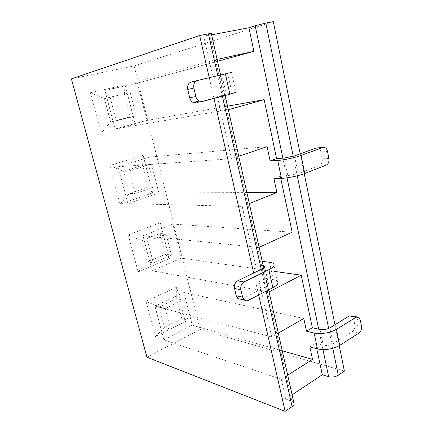 <?xml version="1.0" encoding="UTF-8"?>
<svg xmlns="http://www.w3.org/2000/svg" width="433" height="433" viewBox="0 0 433 433"><rect width="100%" height="100%" fill="white"/><g stroke="black" fill="none" stroke-linecap="round" stroke-linejoin="round"><path stroke-width="0.32" stroke-dasharray="2.17 1.62" d="M273.894 178.542L280.292 176.101L286.603 175.895L282.895 158.169M280.292 176.101L280.763 178.347M292.145 232.185L172.843 224.105L181.384 258.171L152.135 270.777L268.855 292.004L265.819 278.435L273.304 279.615C275.345 279.94 276.741 280.524 277.483 281.358L273.618 263.773M275.323 271.518L181.384 258.171M278.305 333.156L271.713 336.955L259.226 281.737L265.819 278.435M211.336 33.666L203.716 36.323L212.895 76.895L218.946 75.423L223.379 95.19L217.306 96.407L231.406 158.743L118.177 166.754L127.919 203.672L242.188 206.411L255.318 264.476L261.51 265.305L265.424 282.76L266.679 282.971L262.766 265.472L263.188 265.543M255.318 264.476L261.987 261.294L259.118 247.335M242.188 206.411L249.327 203.553M217.512 61.27L137.505 83.114L146.863 120.444L115.032 128.974L228.348 109.722M227.547 106.15L146.863 120.444M217.306 96.407L224.667 94.481L228.094 109.793M238.751 156.248L231.406 158.743M212.895 76.895L227.671 73.339L232.018 92.998L235.909 92.321L231.525 72.392L227.671 73.339M217.095 59.402L220.337 75.12M211.596 34.829L203.716 36.323M258.658 295.008L253.668 273.055M213.962 98.453L209.236 77.675M109.776 165.487L120.087 204.17L152.649 192.858L143.096 155.355L109.776 165.487L123.551 171.327L129.353 170.986L135.22 193.513L154.186 187.034L148.573 164.913L129.353 170.986M145.981 301.336L155.398 336.674L185.432 321.551L176.68 287.193L145.981 301.336L159.165 306.986L165.206 308.583L170.559 329.123L188.009 320.333L182.883 300.123L165.206 308.583M101.187 133.245L135.139 124.125L125.142 84.89L90.378 92.705L101.187 133.245L110.577 121.906L116.282 120.823L136.076 115.676L130.198 92.5L110.128 97.198L116.282 120.823M138.143 271.913L169.395 258.604L160.253 222.724L128.292 234.957L138.143 271.913L147.328 261.9L153.298 262.874L171.479 255.183L166.115 234.047L147.696 241.37L153.298 262.874M146.928 357.198L200.116 329.491L134.122 65.913L71.402 78.898M344.392 371.103L200.116 329.491M273.32 21.65L134.122 65.913M300.199 153.807L304.242 173.676M334.958 324.723L339.228 345.696M259.226 281.737L265.424 282.76L291.999 401.331L285.753 399.026L292.091 394.815M291.999 401.331L293.855 402.685M216.836 59.462L104.954 90.47L115.032 128.974M137.505 83.114L104.954 90.47M224.667 94.481L232.018 92.998M309.876 346.936L315.652 343.369L322 344.987L318.693 329.183M315.652 343.369L316.794 348.76M267.074 146.63L149.748 157.027L118.177 166.754M287.707 375.195L281.288 379.276L285.753 399.026M281.288 379.276L163.836 339.775L154.954 306.126L271.713 336.955M246.88 192.604L158.803 192.869L127.919 203.672M149.748 157.027L158.803 192.869M90.378 92.705L104.472 98.643L124.363 93.983L130.203 116.813L110.577 121.906L104.472 98.643L110.128 97.198M125.142 84.89L124.363 93.983L130.198 92.5M135.139 124.125L130.203 116.813L136.076 115.676M143.096 155.355L142.609 165.33L148.183 187.132L129.375 193.524L123.551 171.327L142.609 165.33L148.573 164.913M152.649 192.858L148.183 187.132L154.186 187.034M120.087 204.17L129.375 193.524L135.22 193.513M191.213 81.999L219.038 75.369L223.552 95.525L226.275 94.654L224.608 94.941L220.175 75.126L221.826 74.72L219.038 75.369M209.734 34.315L218.946 75.423L220.175 75.126M202.254 101.538L196.062 102.756L223.552 95.525M262.766 265.472L261.51 265.305L223.379 95.19L224.608 94.941M287.009 177.822L286.603 175.895L298.148 173.714L319.63 165.39L326.32 165.06M328.874 158.435L322.174 158.835L320.815 151.907L327.516 151.426M322.174 158.835C322.58 162.05 321.73 164.237 319.63 165.39M317.606 147.891L318.309 148.124C319.576 148.8 320.409 150.062 320.815 151.907M258.885 247.438L142.971 235.741L152.135 270.777M172.843 224.105L142.971 235.741M128.292 234.957L141.764 240.699L160.042 233.495L165.374 254.333L147.328 261.9L141.764 240.699L147.696 241.37M160.253 222.724L160.042 233.495L166.115 234.047M169.395 258.604L165.374 254.333L171.479 255.183M248.261 300.378L241.895 299.068L266.371 286.57C268.368 285.499 269.066 284.557 268.476 283.734L266.679 282.971M241.895 299.068L241.224 299.338M303.793 318.477L183.976 292.475L192.257 325.232L163.836 339.775M282.251 350.8L192.257 325.232M183.976 292.475L154.954 306.126M176.68 287.193L176.713 298.678L181.811 318.623L164.486 327.261L159.165 306.986L176.713 298.678L182.883 300.123M185.432 321.551L181.811 318.623L188.009 320.333M155.398 336.674L164.486 327.261L170.559 329.123M322.969 349.62L322 344.987L323.289 345.317C326.709 345.94 329.973 345.42 333.069 343.748L352.478 331.478L359.157 332.95M361.479 326.206L354.795 324.81L353.577 318.612L360.261 319.949M354.795 324.81C355.157 327.732 354.383 329.957 352.478 331.478M352.089 315.971L353.577 318.612M266.171 291.133L261.278 269.348M222.405 96.234L217.783 75.634M293.244 156.297L297.26 175.809M328.674 328.441L332.771 348.338M284.172 158.083L287.885 175.852M298.148 173.714L294.483 155.88M269.461 262.241L273.304 279.615M262.393 268.806L266.371 286.57M319.982 329.481L323.289 345.317M333.069 343.748L329.805 327.857M268.628 289.866L263.74 268.022M225.165 95.504L220.576 74.974M268.476 283.734L264.72 266.901M226.275 94.654L221.826 74.72M318.309 148.124L325.004 147.604M356.873 316.907L358.768 317.281"/><path stroke-width="0.65" d="M275.323 271.518L301.244 275.199L312.345 327.727L319.982 329.481C323.408 330.027 326.682 329.486 329.805 327.857L349.404 315.933L352.089 315.971L356.873 316.907M280.763 178.347L292.145 232.185L259.118 247.335M278.305 333.156L303.793 318.477L306.51 331.196L312.345 327.727M301.244 275.199L269.077 291.885M249.327 203.553L276.876 192.517L273.894 178.542L281.461 178.326L277.683 160.432C283.68 160.107 295.09 157.682 301.114 155.431L322.877 147.474L317.606 147.891M228.348 109.722L264.13 99.666L276.584 158.581L284.172 158.083L294.483 155.88L316.187 147.999M282.895 158.169L255.172 25.742L248.926 27.75L253.911 51.332L217.512 61.27M264.13 99.666L227.547 106.15M276.584 158.581L270.122 160.897L267.074 146.63L238.751 156.248M253.911 51.332L217.095 59.402M248.926 27.75L211.596 34.829M268.628 289.866L293.855 402.685C294.527 403.967 293.942 405.277 292.096 406.609L285.114 411.35L258.658 295.008M209.236 77.675L199.645 35.495L208.397 33.85C210.73 33.422 211.71 33.357 211.336 33.666L220.576 74.974M253.668 273.055L213.962 98.453M199.645 35.495L71.402 78.898L146.928 357.198L285.114 411.35M255.172 25.742L265.824 23.057L273.32 21.65L300.199 153.807M304.242 173.676L334.958 324.723M339.228 345.696L344.392 371.103L338.308 375.232C335.266 376.981 332.046 377.468 328.642 376.699L322.969 349.62M292.091 394.815L322.293 374.762L328.642 376.699M316.794 348.76L322.293 374.762M276.876 192.517L246.88 192.604M270.122 160.897L277.683 160.432M306.51 331.196L314.125 333.004C321.892 334.298 329.329 333.074 336.452 329.34L339.71 345.399C332.658 349.225 325.253 350.405 317.492 348.944L309.876 346.936L312.539 359.406L287.707 375.195M196.062 102.756L193.015 102.377C191.359 101.468 190.26 99.942 189.708 97.815L187.743 89.469C187.153 85.582 188.312 83.093 191.213 81.999L231.525 72.392M189.708 97.815L195.857 96.521C196.414 98.681 197.524 100.223 199.185 101.154L202.254 101.538L229.907 94.253L225.371 73.827M235.909 92.321L229.907 94.253M301.114 155.431L304.778 173.471L326.32 165.06C328.43 163.896 329.28 161.688 328.874 158.435L327.516 151.426C327.11 149.564 326.276 148.286 325.004 147.604L322.877 147.474M304.778 173.471C298.819 175.852 287.469 178.212 281.461 178.326M195.857 96.521L193.887 88.061L187.743 89.469M197.383 80.495C194.46 81.599 193.297 84.121 193.887 88.061M262.246 261.326L269.461 262.241C271.502 262.506 272.887 263.015 273.618 263.773C274.923 265.424 273.337 267.405 268.861 269.716L243.996 281.937C241.403 283.588 240.364 286.17 240.878 289.688L234.545 288.502C234.026 285.028 235.059 282.478 237.641 280.849L262.393 268.806C264.406 267.778 265.131 266.896 264.552 266.149L263.188 265.543M241.224 299.338L237.901 298.656L236.261 295.82L242.604 297.098L244.25 299.961C245.479 300.935 246.815 301.07 248.261 300.378L272.85 287.685L268.861 269.716M277.483 281.358C278.82 283.171 277.277 285.282 272.85 287.685M242.604 297.098L240.878 289.688M236.261 295.82L234.545 288.502M312.539 359.406L282.251 350.8M336.452 329.34L356.083 317.248L349.404 315.933M339.71 345.399L359.157 332.95C361.062 331.413 361.836 329.161 361.479 326.206L360.261 319.949L358.768 317.281L356.083 317.248M318.693 329.183L287.009 177.822M292.096 406.609L266.171 291.133M261.278 269.348L222.405 96.234M217.783 75.634L208.397 33.85M265.824 23.057L293.244 156.297M297.26 175.809L328.674 328.441M332.771 348.338L338.308 375.232M237.641 280.849L243.996 281.937M317.492 348.944L314.125 333.004M263.74 268.022L225.165 95.504M264.72 266.901L264.552 266.149M237.901 298.656L244.25 299.961M193.015 102.377L199.185 101.154"/></g></svg>
